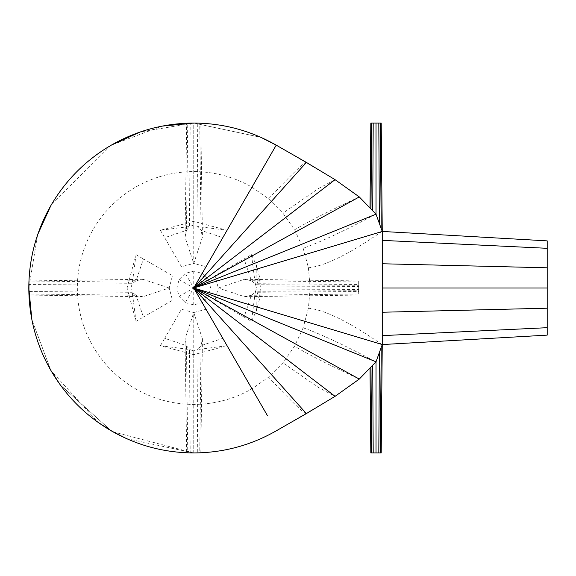 <?xml version="1.0" encoding="UTF-8"?>
<svg xmlns="http://www.w3.org/2000/svg" width="576" height="576" viewBox="0 0 576 576"><rect width="100%" height="100%" fill="white"/><g stroke="black" fill="none" stroke-linecap="round" stroke-linejoin="round"><path stroke-width="0.43" stroke-dasharray="2.88 2.16" d="M112.99 431.827L193.745 452.945C223.171 452.801 250.661 445.435 276.221 430.848L306.374 413.59L335.066 396.331L359.28 379.073L370.505 367.488M372.665 210.737L359.28 196.927L335.066 179.669L306.374 162.41L276.221 145.152C250.661 130.565 223.171 123.199 193.745 123.055L260.921 137.354L193.745 123.055C164.318 123.199 136.829 130.565 111.276 145.152C85.86 159.991 65.736 180.115 50.897 205.524C36.31 231.084 28.944 258.574 28.8 288C28.944 317.426 36.31 344.916 50.897 370.476C65.736 395.885 85.86 416.009 111.276 430.848C136.829 445.435 164.318 452.801 193.745 452.945C223.171 452.801 250.661 445.435 276.221 430.848L306.374 413.59L335.066 396.331L359.28 379.073L376.013 361.814L382.255 344.556L382.255 231.444L376.013 214.186L359.28 196.927L335.066 179.669L306.374 162.41L276.221 145.152C250.661 130.565 223.171 123.199 193.745 123.055C164.318 123.199 136.829 130.565 111.276 145.152L51.898 203.818M126.569 438.646L193.745 452.945C223.171 452.801 250.661 445.435 276.221 430.848L306.374 413.59L335.066 396.331L359.28 379.073L376.013 361.814L382.255 344.556L382.255 231.444L376.013 214.186L359.28 196.927L335.066 179.669L282.247 148.608M37.699 234.547L28.8 288C28.944 317.426 36.31 344.916 50.897 370.476L31.882 319.73L50.897 370.476C65.736 395.885 85.86 416.009 111.276 430.848L60.242 384.876L111.276 430.848C136.829 445.435 164.318 452.801 193.745 452.945C223.171 452.801 250.661 445.435 276.221 430.848L306.374 413.59L335.066 396.331L359.28 379.073L376.013 361.814L369.994 368.014L376.013 361.814L382.255 344.556L382.255 231.444L376.013 214.186L359.28 196.927L335.066 179.669L306.374 162.41L276.221 145.152C250.661 130.565 223.171 123.199 193.745 123.055C164.318 123.199 136.829 130.565 111.276 145.152C85.86 159.991 65.736 180.115 50.897 205.524C36.31 231.084 28.944 258.574 28.8 288C28.944 317.426 36.31 344.916 50.897 370.476L97.906 422.244M111.276 145.152C85.86 159.991 65.736 180.115 50.897 205.524C65.736 180.115 85.86 159.991 111.276 145.152C85.86 159.991 65.736 180.115 50.897 205.524C65.736 180.115 85.86 159.991 111.276 145.152L162.014 126.137L111.276 145.152C85.86 159.991 65.736 180.115 50.897 205.524C36.31 231.084 28.944 258.574 28.8 288C28.944 317.426 36.31 344.916 50.897 370.476C65.736 395.885 85.86 416.009 111.276 430.848C136.829 445.435 164.318 452.801 193.745 452.945C223.171 452.801 250.661 445.435 276.221 430.848L306.374 413.59L335.066 396.331L359.28 379.073L376.013 361.814L382.255 344.556L382.255 231.444L376.013 214.186L359.28 196.927L335.066 179.669L306.374 162.41L276.221 145.152L251.957 187.171C233.921 176.875 214.517 171.677 193.745 171.569C172.973 171.677 153.569 176.875 135.533 187.171C117.598 197.647 103.392 211.853 92.916 229.788C82.62 247.824 77.422 267.228 77.321 288C77.422 308.772 82.62 328.176 92.916 346.212C103.392 364.147 117.598 378.353 135.533 388.829C153.569 399.125 172.973 404.323 193.745 404.431C214.517 404.323 233.921 399.125 251.957 388.829L268.582 377.186L282.931 362.837L294.574 346.212L303.149 327.823L308.405 308.218L310.176 288L308.405 267.782L303.149 248.177L294.574 229.788L282.931 213.163L268.582 198.814L251.957 187.171M50.897 205.524C36.31 231.084 28.944 258.574 28.8 288C28.944 258.574 36.31 231.084 50.897 205.524C36.31 231.084 28.944 258.574 28.8 288C28.944 258.574 36.31 231.084 50.897 205.524C36.31 231.084 28.944 258.574 28.8 288C28.944 317.426 36.31 344.916 50.897 370.476C65.736 395.885 85.86 416.009 111.276 430.848C136.829 445.435 164.318 452.801 193.745 452.945C223.171 452.801 250.661 445.435 276.221 430.848L306.374 413.59L335.066 396.331L359.28 379.073C361.728 380.016 319.939 361.332 294.574 346.212M50.897 370.476C65.736 395.885 85.86 416.009 111.276 430.848C136.829 445.435 164.318 452.801 193.745 452.945C223.171 452.801 250.661 445.435 276.221 430.848C250.661 445.435 223.171 452.801 193.745 452.945C223.171 452.801 250.661 445.435 276.221 430.848M111.276 430.848C136.829 445.435 164.318 452.801 193.745 452.945L193.745 312.552L206.021 309.262L222.804 338.328L201.038 345.65L202.442 338.854L193.745 312.552L185.047 338.854L186.674 452.945L193.745 452.945C164.318 452.801 136.829 445.435 111.276 430.848L60.242 384.876M193.745 221.335L160.416 230.27L189.461 226.519L193.745 225.094L198.029 226.519L227.074 230.27L193.745 221.335L193.745 225.094L193.745 123.055L140.292 131.954L193.745 123.055L193.745 263.448L181.469 266.738L164.693 237.672L186.451 230.35L185.047 237.146L193.745 263.448L202.442 237.146L200.815 123.055L193.745 123.055L260.921 137.354L193.745 123.055L186.674 123.055L185.047 237.146M354.434 193.478L335.066 179.669L306.374 162.41L276.221 145.152L306.374 162.41C304.099 162.245 291.506 174.377 268.582 198.814M376.013 123.055L381.197 123.055L370.829 123.055L376.013 123.055L376.013 214.186L359.28 196.927L335.066 179.669L306.374 162.41M335.066 179.669L359.28 196.927L335.066 179.669L318.233 188.669L282.931 213.163M379.354 223.43L376.013 214.186L369.994 207.986M372.73 210.809L370.966 208.987M371.671 123.055L380.347 123.055M373.198 123.055L378.821 123.055M547.2 288L547.2 335.124L547.2 240.876L547.2 288L382.255 288L382.255 231.444L382.255 344.556L382.255 231.444L376.013 214.186C378.943 212.335 330.394 239.047 303.149 248.177M382.255 335.628L382.255 231.444L376.013 214.186L382.255 231.444L382.255 263.758L382.255 240.372M382.255 312.242L382.255 263.758M547.2 248.314L547.2 327.686M547.2 267.797L547.2 308.203M376.013 452.945L370.829 452.945L381.197 452.945L376.013 452.945L376.013 361.814L382.255 344.556L376.013 361.814L382.255 344.556L381.211 347.429L382.255 344.556L382.255 288L310.176 288M362.628 375.617L376.013 361.814L379.354 352.57M380.347 452.945L371.671 452.945M378.821 452.945L373.198 452.945M303.149 327.823C330.394 336.953 378.943 363.665 376.013 361.814L364.781 373.392M372.73 365.191L359.28 379.073L335.066 396.331L359.28 379.073L335.066 396.331L318.233 387.331L282.931 362.837M282.247 427.392L335.066 396.331M359.28 196.927C361.728 195.984 319.939 214.668 294.574 229.788M382.255 231.444C385.07 228.506 337.219 265.147 308.405 267.782M382.255 344.556C385.07 347.494 337.219 310.853 308.405 308.218M306.374 413.59C304.099 413.755 291.506 401.623 268.582 377.186M193.745 354.665L193.745 350.906L189.461 349.481L160.416 345.73L193.745 354.665L227.074 345.73L222.804 338.328M127.08 288L130.838 288L132.264 283.716L136.015 254.671L127.08 288L136.015 321.329L143.417 317.052L136.094 295.294L142.891 296.698L169.193 288L172.483 300.276L143.417 317.052M260.41 288L256.651 288L255.226 292.284L251.395 295.294L244.073 317.052L251.474 321.329L256.385 310.802L259.394 299.578L260.41 288L259.394 276.422L256.385 265.198L251.474 254.671L244.073 258.948L251.395 280.706L244.598 279.302L218.297 288L215.006 275.724L244.073 258.948M227.074 345.73L198.029 349.481L201.038 345.65L199.742 452.945L187.747 452.945L186.451 345.65L185.047 338.854M202.442 338.854L200.815 452.945L193.745 452.945L193.745 350.906L198.029 349.481L197.287 452.945L190.202 452.945L189.461 349.481L186.451 345.65L164.693 338.328L181.469 309.262L193.745 312.552M160.416 345.73L164.693 338.328M136.015 321.329L132.264 292.284L136.094 295.294L28.8 293.998L28.8 282.002L136.094 280.706L142.891 279.302L169.193 288L28.8 288L28.8 295.07L142.891 296.698M142.891 279.302L28.8 280.93L28.8 288L130.838 288L132.264 292.284L28.8 291.542L28.8 284.458L132.264 283.716L136.094 280.706L143.417 258.948L172.483 275.724L169.193 288M136.015 254.671L143.417 258.948M160.416 230.27L164.693 237.672M227.074 230.27L222.804 237.672L201.038 230.35L198.029 226.519L197.287 123.055L190.202 123.055L189.461 226.519L186.451 230.35L187.747 123.055L199.742 123.055L201.038 230.35L202.442 237.146M222.804 237.672L206.021 266.738L193.745 263.448M251.474 254.671L255.226 283.716L251.395 280.706L358.69 282.002L358.69 280.93L358.69 288L218.297 288L244.598 296.698L358.69 295.07L358.69 282.002L358.69 295.07M259.394 276.422L256.392 286.085L358.69 286.416L358.69 289.584L358.69 288L256.651 288L255.226 283.716L358.69 284.458L358.69 293.998L251.395 295.294L244.598 296.698M256.385 265.198L255.852 284.717L358.69 285.286L358.69 291.542L255.226 292.284L251.474 321.329M259.394 299.578L256.392 289.915L358.69 289.584L358.69 290.714L255.852 291.283L256.385 310.802M244.073 317.052L215.006 300.276L218.297 288M185.299 302.63L193.745 304.898L202.19 302.63L204.61 300.946L208.375 296.446L210.643 288L208.375 279.554L204.61 275.054L202.19 273.37L193.745 271.102L185.299 273.37L179.114 279.554L176.846 288L179.114 296.446L185.299 302.63L193.745 288L193.745 304.898M256.104 396.007L267.358 415.498M179.114 296.446L193.745 288L176.846 288M179.114 279.554L193.745 288L185.299 273.37M193.745 271.102L193.745 288L202.19 273.37M204.61 275.054L193.745 288L206.69 277.142M208.375 279.554L193.745 288L210.643 288M208.375 296.446L193.745 288L206.69 298.858M204.61 300.946L193.745 288L202.19 302.63M358.69 280.93L244.598 279.302"/><path stroke-width="0.86" d="M186.674 452.794L193.745 452.945C223.171 452.801 250.661 445.435 276.221 430.848L306.374 413.59L335.066 396.331L359.28 379.073L376.013 361.814L382.255 344.556L382.255 231.444L376.013 214.186L359.28 196.927L335.066 179.669L306.374 162.41L276.221 145.152C250.661 130.565 223.171 123.199 193.745 123.055C164.318 123.199 136.829 130.565 111.276 145.152C85.86 159.991 65.736 180.115 50.897 205.524C36.31 231.084 28.944 258.574 28.8 288C28.944 317.426 36.31 344.916 50.897 370.476C65.736 395.885 85.86 416.009 111.276 430.848C136.829 445.435 164.318 452.801 193.745 452.945L200.815 452.794M267.358 415.498L193.745 288L306.374 162.41M354.434 193.478L359.28 196.927L364.781 202.608L359.28 196.927L193.745 288L335.066 179.669M378.821 123.055L379.354 223.43L376.013 214.186L376.013 123.055L381.197 123.055L382.255 231.444L193.745 288L376.013 214.186L372.665 210.737M370.505 367.488L376.013 361.814L193.745 288L382.255 344.556L381.197 452.945L382.255 344.556L547.2 335.124L547.2 327.686L382.255 335.628M335.066 396.331L193.745 288L359.28 379.073L362.628 375.617M282.247 148.608L276.221 145.152L193.745 288L306.374 413.59M97.906 422.244L112.99 431.827M111.276 430.848L126.569 438.646M50.897 370.476C36.31 344.916 28.944 317.426 28.8 288L31.882 319.73L28.8 288C28.944 317.426 36.31 344.916 50.897 370.476L60.242 384.876M111.276 145.152L140.292 131.954L111.276 145.152C85.86 159.991 65.736 180.115 50.897 205.524L37.699 234.547M51.898 203.818L50.897 205.524M200.815 123.206L193.745 123.055L162.014 126.137L193.745 123.055L162.014 126.137L193.745 123.055L186.674 123.206M276.221 145.152L260.921 137.354L276.221 145.152M369.994 207.986L370.829 123.055L369.994 207.986M376.013 123.055L370.829 123.055M381.197 123.055L382.255 231.444L547.2 240.876L547.2 267.797L382.255 263.758M379.354 223.43L381.211 228.571L380.347 123.055M382.255 288L547.2 288L547.2 267.797M547.2 288L547.2 327.686M547.2 308.203L382.255 312.242M379.354 352.57L378.821 452.945L376.013 452.945L376.013 361.814L381.211 347.429L380.347 452.945L381.197 452.945M378.821 452.945L380.347 452.945M376.013 452.945L370.829 452.945L369.994 368.014L370.829 452.945M364.781 373.392L369.994 368.014M371.671 452.945L370.966 367.013L359.28 379.073M276.221 430.848L282.247 427.392M28.951 280.93L28.951 295.07M370.966 208.987L371.671 123.055M372.73 210.809L373.198 123.055M382.255 240.372L547.2 248.314M373.198 452.945L372.73 365.191M251.957 388.829L256.104 396.007"/></g></svg>
